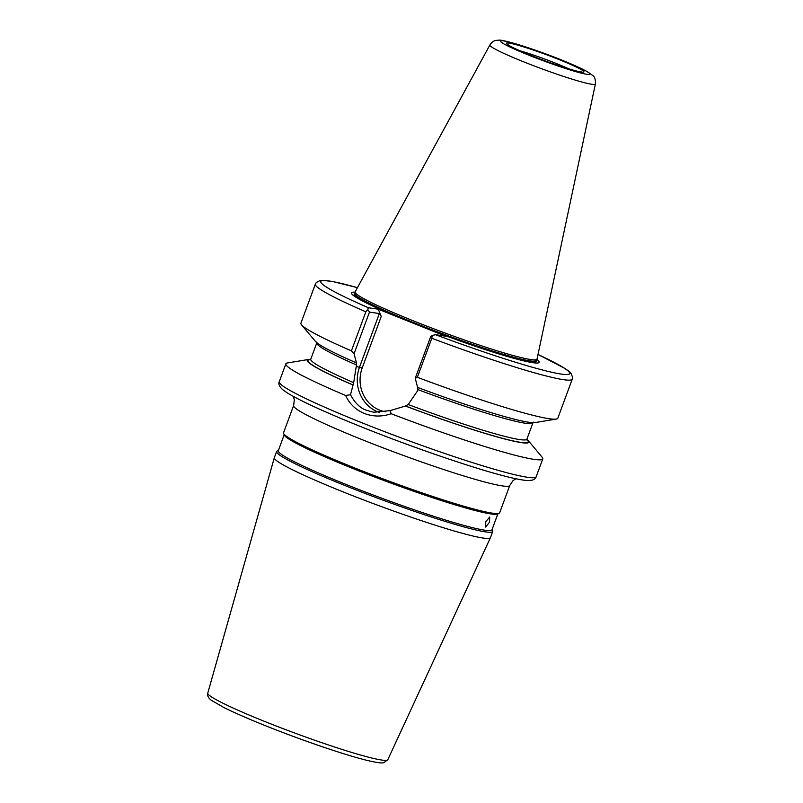 <?xml version="1.0" encoding="UTF-8"?>
<svg xmlns="http://www.w3.org/2000/svg" width="803" height="803" viewBox="0 0 803 803"><rect width="100%" height="100%" fill="white"/><g stroke="black" fill="none" stroke-linecap="round" stroke-linejoin="round"><path stroke-width="1.2" d="M497.89 513.8L491.988 529.759A113.916 8.652 -159.7 0 1 346.223 484.52A113.916 8.652 -159.7 0 1 278.3 450.714L284.202 434.754M492.109 529.448L492.681 530.693A115.22 8.743 -159.7 0 1 492.761 531.425A115.22 8.743 -159.7 0 1 345.33 485.674A115.22 8.743 -159.7 0 1 276.623 451.477A115.22 8.743 -159.7 0 1 277.176 450.975L278.42 450.403M499.135 513.237L497.469 514A113.916 8.652 -159.7 0 1 352.246 468.249A113.916 8.652 -159.7 0 1 284.403 435.176L283.63 433.52A115.22 8.743 20.3 0 0 352.246 466.965A115.22 8.743 20.3 0 0 499.135 513.237A115.22 8.743 20.3 0 0 499.677 512.726L509.754 485.484L512.936 480.726L515.887 478.749M509.754 485.484A115.22 8.743 20.3 0 1 362.324 439.723A115.22 8.743 20.3 0 1 293.627 405.535L283.549 432.777A115.22 8.743 20.3 0 0 283.63 433.52M417.911 387.498L417.409 391.071L408.205 404.521L405.515 406.007L390.107 410.614L391.161 413.736C381.967 416.877 372.983 416.777 364.231 413.425C355.669 409.821 349.466 403.829 345.621 395.467L350.499 394.725L353.681 382.65L356.241 366.529L362.223 367.894A32.833 30.805 -81.6 0 0 379.548 410.102A32.833 30.805 -81.6 0 0 385.801 411.829M350.499 394.725C354.946 403.076 360.326 408.285 366.62 410.343L373.746 412.25L390.107 410.614M489.88 44.988L355.167 291.84A96.952 7.357 20.3 0 0 355.097 292.061A96.952 7.357 20.3 0 0 412.943 320.688A96.952 7.357 20.3 0 0 536.926 359.322A96.952 7.357 20.3 0 0 537.016 359.112L595.384 84.014C595.615 79.557 594.752 76.727 592.785 75.492L587.053 71.447L561.698 60.034C545.799 53.711 530.974 48.451 517.242 44.265C506.823 41.234 500.731 39.859 498.954 40.15C496.876 40.572 493.614 39.397 489.88 44.988A56.25 4.266 20.3 0 0 523.395 61.721A56.25 4.266 20.3 0 0 595.384 84.014M315.348 284.132L300.914 323.167A136.962 10.399 20.3 0 0 301.557 324.874L315.368 341.335A118.141 8.963 20.3 0 0 356.472 362.916L354.063 353.762L351.413 350.851L365.857 311.815A136.962 10.399 -159.7 0 1 315.348 284.132L316.332 282.505L319.995 280.558L323.037 280.337L333.285 281.672L357.445 287.665A132.615 10.068 20.3 0 0 368.326 307.72L378.263 309.185L430.438 330.113A100.104 7.598 20.3 0 0 522.803 360.637A100.104 7.598 20.3 0 0 536.856 359.413M276.623 451.477L274.335 457.67A115.22 8.743 20.3 0 0 274.325 457.72A115.22 8.743 20.3 0 0 343.042 491.858A115.22 8.743 20.3 0 0 490.452 537.669A115.22 8.743 20.3 0 0 490.472 537.619L492.761 531.425M310.691 359.353A118.141 8.963 20.3 0 0 308.663 359.443L287.464 362.956A136.962 10.399 20.3 0 0 285.868 363.829A136.962 10.399 20.3 0 0 345.621 395.467M489.449 522.271L489.73 517.002L485.735 521.719L485.674 527.089L489.449 522.271M308.663 359.443A118.141 8.963 20.3 0 0 352.838 384.938M405.254 405.967A118.141 8.963 20.3 0 0 528.334 440.706A118.141 8.963 20.3 0 0 526.848 439.311M356.472 362.916L356.241 366.529M301.557 324.874A136.962 10.399 20.3 0 0 351.413 350.851M431.793 338.274L417.359 377.31A136.962 10.399 20.3 0 0 556.228 419.076A136.962 10.399 20.3 0 0 557.824 418.202L572.268 379.167A136.962 10.399 -159.7 0 1 431.793 338.274L432.325 335.423L435.577 334.71A132.615 10.068 20.3 0 0 556.84 373.325A132.615 10.068 20.3 0 0 538 354.484L564.931 368.436L568.905 371.287L571.063 373.425L572.579 377.29L572.268 379.167M355.087 292.182A100.104 7.598 20.3 0 0 364.964 302.249A100.104 7.598 20.3 0 0 393.34 315.238M391.161 413.736A136.962 10.399 20.3 0 0 542.788 458.864A136.962 10.399 20.3 0 0 542.135 457.168L528.334 440.706M417.359 377.31L415.231 378.303L417.65 387.458A118.141 8.963 20.3 0 0 535.029 422.589L556.228 419.076M430.438 330.113L445.514 336.166L435.577 334.71M379.578 412.591A35.001 32.853 98.4 0 1 378.052 412.019A35.001 32.853 98.4 0 1 359.573 367.021L379.357 313.551L369.47 312.096L354.063 353.762M415.231 378.303L430.649 336.638L432.325 335.423M378.263 309.185L381.244 316.452L362.223 367.894M368.326 307.72L367.814 309.536L369.47 312.096M367.814 309.536L365.857 311.815M379.357 313.551L381.244 316.452M569.247 69.028A36.958 2.81 20.3 0 0 556.308 63.507A36.958 2.81 20.3 0 0 519.481 50.619M531.074 55.507A41.304 3.132 -159.7 0 1 509.092 43.101A41.304 3.132 -159.7 0 1 559.3 59.663A41.304 3.132 -159.7 0 1 581.282 72.069A41.304 3.132 -159.7 0 1 531.074 55.507M536.163 476.761C535.902 478.026 534.617 479.16 532.329 480.144L528.464 480.555C524.5 480.455 518.577 479.461 510.698 477.584C479.803 470.438 413.856 448.004 360.788 426.624C324.512 412.009 299.84 400.667 286.771 392.567L282.606 389.596C279.324 386.484 278.199 383.864 279.253 381.726A136.962 10.399 20.3 0 0 360.918 422.368A136.962 10.399 20.3 0 0 536.163 476.761L542.788 458.864M561.468 59.974A47.648 3.613 20.3 0 0 503.551 40.883A47.648 3.613 20.3 0 0 528.906 55.196A47.648 3.613 20.3 0 0 586.822 74.288A47.648 3.613 20.3 0 0 561.468 59.974M355.097 292.061L354.956 293.677A96.531 7.327 20.3 0 0 412.541 322.174A96.531 7.327 20.3 0 0 535.992 360.637L536.926 359.322M412.511 322.274A96.521 7.327 20.3 0 0 536.002 360.627L535.832 361.079A96.521 7.327 20.3 0 1 412.34 322.746A96.521 7.327 20.3 0 1 354.785 294.099L354.956 293.657A96.521 7.327 20.3 0 0 412.511 322.274M521.498 360.316A97.012 7.368 20.3 0 0 535.942 360.778M387.779 759.738L383.814 762.679C382.409 762.98 380.411 763.553 366.409 760.22C344.216 754.78 300.402 739.784 264.98 725.51C247.655 718.555 233.854 712.502 223.565 707.363L211.209 700.206C208.238 697.817 207.094 695.458 207.766 693.14A95.969 7.287 20.3 0 0 265 721.576A95.969 7.287 20.3 0 0 387.779 759.738L490.452 537.669M526.818 439.622A117.399 8.913 -159.7 0 1 405.515 406.007M356.763 365.104A115.22 8.743 -159.7 0 1 316.784 342.911L310.771 359.172A115.22 8.743 20.3 0 0 353.681 382.65M353.099 384.968A117.399 8.913 -159.7 0 1 310.751 359.603M408.205 404.521A115.22 8.743 20.3 0 0 526.909 439.131L532.921 422.86A115.22 8.743 -159.7 0 1 417.941 389.646M354.896 293.808A97.012 7.368 20.3 0 0 366.158 302.861M508.64 45.269L508.339 44.898C508.389 44.978 511.34 47.528 531.195 55.548C556.589 66.077 585.337 73.715 581.432 71.929L580.95 72.019M207.766 693.14L274.325 457.72M279.253 381.726L285.868 363.829M310.189 359.885L310.771 359.172M316.804 341.988L316.784 342.911M526.888 440.044L526.909 439.131M532.921 422.86L533.513 422.157M293.627 405.535L294.299 399.854L293.356 396.421"/></g></svg>
